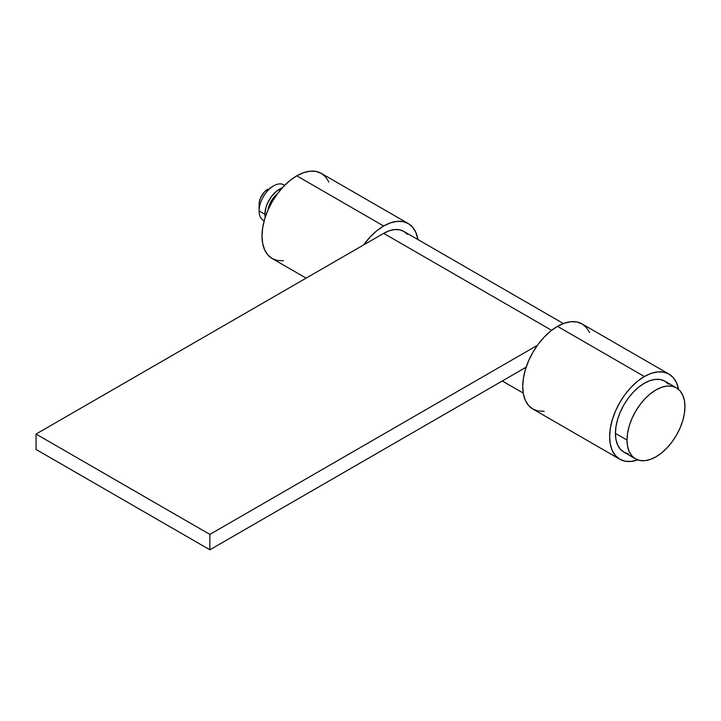 <?xml version="1.0" encoding="UTF-8"?>
<svg xmlns="http://www.w3.org/2000/svg" width="721" height="721" viewBox="0 0 721 721"><rect width="100%" height="100%" fill="white"/><g stroke="black" fill="none" stroke-linecap="round" stroke-linejoin="round"><path stroke-width="1.08" d="M627.009 440.08A40.971 23.649 -60 0 1 644.898 398.857A40.971 23.649 -60 0 1 676.469 387.88A40.971 23.649 -60 0 1 684.95 406.635L684.391 400.425L682.742 395.108L680.065 390.863L676.469 387.88L672.071 386.249L667.069 386.05L661.635 387.285L655.984 389.908L650.333 393.81L644.898 398.857L639.888 404.832L635.498 411.529L631.893 418.676L629.217 426.012L627.567 433.231L627.009 440.08L627.567 446.29L629.217 451.607L631.893 455.843L635.498 458.835L639.888 460.458L644.898 460.665L650.333 459.43L655.984 456.808L661.635 452.905L667.069 447.858L672.071 441.874L676.469 435.187L680.065 428.031L682.742 420.704L684.391 413.475L684.95 406.635A40.971 23.649 -60 0 1 667.069 447.858A40.971 23.649 -60 0 1 635.498 458.835A40.971 23.649 -60 0 1 627.009 440.08L615.428 433.393L627.009 440.08M676.469 387.88L664.879 381.184A40.971 23.649 120 0 0 633.308 392.161A40.971 23.649 120 0 0 615.428 433.393L615.977 426.544L617.627 419.316L620.303 411.988L623.908 404.841L628.297 398.145L633.308 392.161L638.743 387.123L644.394 383.221L650.045 380.598L655.479 379.363L660.49 379.561L664.879 381.184L668.484 384.176M277.261 194.012A16.385 9.463 120 0 0 267.996 210.054L271.195 201.204L277.261 194.012M264.904 214.299A20.485 11.824 -60 0 1 282.244 187.884L276.558 191.164L271.339 196.671L267.347 203.592L266.004 207.26L264.904 214.299L259.109 210.947L264.904 214.299L265.184 217.427A20.485 11.824 -60 0 1 264.904 214.299M284.669 185.324L283.84 184.846A20.485 11.824 120 0 0 268.05 190.335A20.485 11.824 120 0 0 259.109 210.947A20.485 11.824 -60 0 1 273.592 185.865A20.485 11.824 -60 0 1 284.615 185.378M259.109 204.259L259.109 210.947L259.281 202.204L260.578 197.842L264.472 191.894L267.797 189.208A12.293 7.093 120 0 0 259.109 204.259L259.281 206.125M273.592 185.865L269.492 188.424M264.201 220.743A20.485 11.824 -60 0 1 259.109 210.947A20.485 11.824 120 0 0 263.354 220.329L264.183 220.806M628.297 453.77L623.908 452.148L620.303 449.156L617.627 444.92L615.977 439.594L615.428 433.393A40.971 23.649 120 0 0 623.908 452.148L635.498 458.835M589.607 332.588L586.389 327.505L582.072 323.918L576.8 321.963L570.789 321.728L564.273 323.206L557.486 326.352L644.394 376.524A49.163 28.38 -60 0 1 668.971 374.091A49.163 28.38 -60 0 1 678.524 389.331L676.514 382.761L673.297 377.678L668.971 374.091L663.708 372.144L657.696 371.901L651.171 373.379L644.394 376.524L637.616 381.211L631.091 387.267L625.08 394.441L619.817 402.471L615.491 411.051L612.273 419.847L610.299 428.517L609.633 436.737L610.299 444.181L612.273 450.571L615.491 455.654L619.817 459.241L625.08 461.197L631.091 461.431L637.788 459.89A49.163 28.38 -60 0 1 619.817 459.241A49.163 28.38 -60 0 1 612.273 419.847A49.163 28.38 -60 0 1 644.394 376.524L557.486 326.352A49.163 28.38 120 0 0 525.375 369.675A49.163 28.38 120 0 0 532.909 409.068L538.172 411.015L544.184 411.258M668.971 374.091L582.072 323.918A49.163 28.38 120 0 0 557.486 326.352L550.709 331.038L544.184 337.086L538.172 344.268L532.909 352.299L528.583 360.879L525.375 369.675L523.392 378.345L522.725 386.564L523.392 394.008L525.375 400.398L528.583 405.481L532.909 409.068L619.817 459.241M383.671 233.361L551.61 330.317L383.671 233.361L36.05 434.06L36.05 449.444L36.05 434.06L383.671 233.361A40.151 23.18 120 0 1 403.751 231.369L399.443 229.783L394.54 229.584L389.214 230.792L383.671 233.361M537.424 345.296L209.865 534.414L209.865 549.799L526.159 367.187L209.865 549.799L36.05 449.444L209.865 549.799L209.865 534.414L36.05 434.06L209.865 534.414L537.424 345.296M407.284 234.298L403.751 231.369L563.371 323.531M328.884 182.062L325.676 176.978L321.35 173.391A49.163 28.38 120 0 0 296.773 175.825L383.671 226.006A49.163 28.38 -60 0 1 408.257 223.564A49.163 28.38 -60 0 1 417.937 239.561L415.792 232.243L412.583 227.151L408.257 223.564L402.985 221.617L396.974 221.374L390.458 222.861L383.671 226.006L376.894 230.693L370.369 236.74L363.609 244.942A49.163 28.38 -60 0 1 383.671 226.006L296.773 175.825L289.986 180.511L283.47 186.559L277.459 193.742L272.187 201.772L267.861 210.352L264.652 219.148L262.678 227.818L262.002 236.037L262.678 243.482L264.652 249.872L267.861 254.955L272.187 258.542L277.459 260.497L283.47 260.732M408.257 223.564L321.35 173.391L316.077 171.445L310.075 171.201L303.55 172.679L296.773 175.825A49.163 28.38 120 0 0 264.652 219.148A49.163 28.38 120 0 0 272.187 258.542L306.128 278.135M502.276 380.976L523.23 393.071"/></g></svg>
